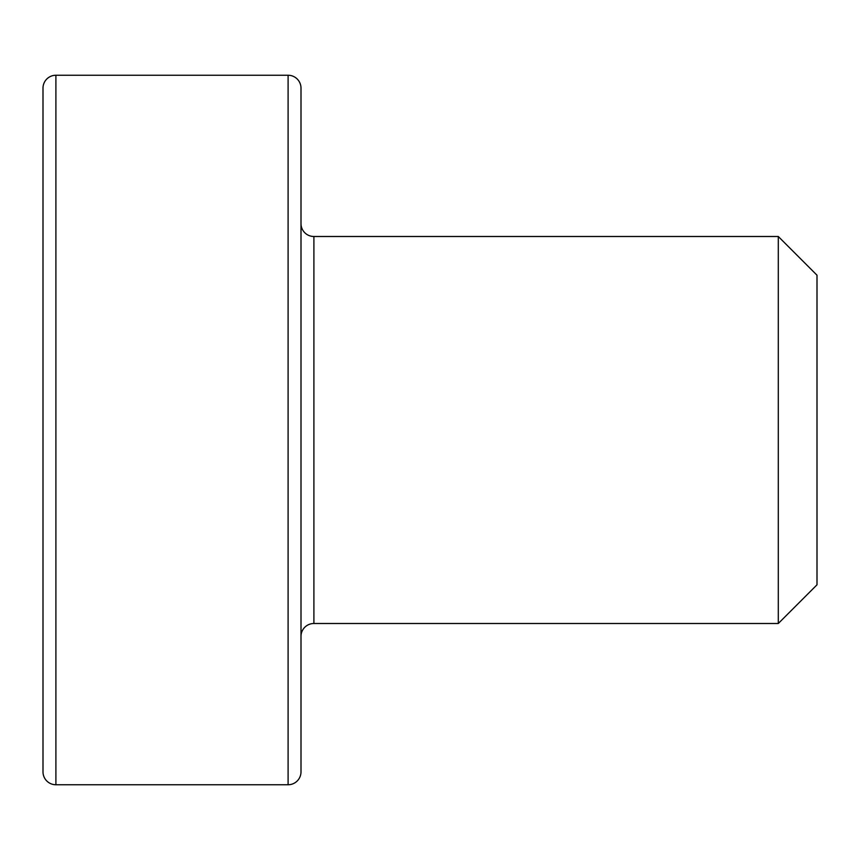 <?xml version="1.0" encoding="UTF-8"?>
<svg xmlns="http://www.w3.org/2000/svg" width="860" height="860" viewBox="0 0 860 860"><rect width="100%" height="100%" fill="white"/><g stroke="black" fill="none" stroke-linecap="round" stroke-linejoin="round"><path stroke-width="1.29" d="M301 636.4A12.9 12.9 0 0 1 313.9 623.5L778.3 623.5L817 584.8L817 275.2L778.3 236.5L313.9 236.5A12.9 12.9 0 0 1 301 223.6M43 771.85L43 88.15A12.9 12.9 0 0 1 55.9 75.25L55.9 784.75A12.9 12.9 0 0 1 43 771.85M288.1 75.25A12.9 12.9 0 0 1 301 88.15L301 771.85A12.9 12.9 0 0 1 288.1 784.75L288.1 75.25L55.9 75.25M288.1 784.75L55.9 784.75M778.3 623.5L778.3 236.5M313.9 623.5L313.9 236.5"/></g></svg>
